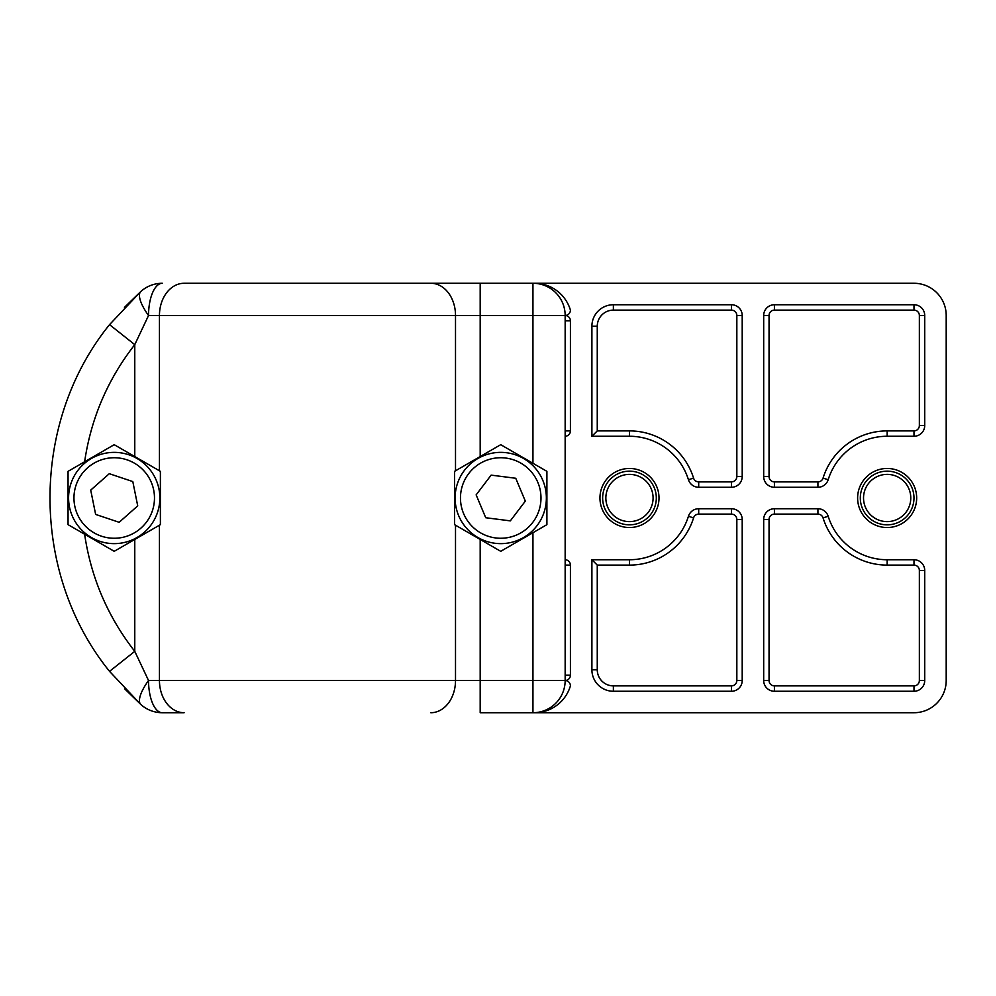 <?xml version="1.0" encoding="UTF-8"?>
<svg xmlns="http://www.w3.org/2000/svg" width="996" height="996" viewBox="0 0 996 996"><rect width="100%" height="100%" fill="white"/><g stroke="black" fill="none" stroke-linecap="round" stroke-linejoin="round"><path stroke-width="1.49" d="M184.111 283.275L480.184 283.275L184.111 283.275A32.208 24.676 -90 0 0 159.447 315.483L159.447 470.797L160.381 471.345L160.381 524.655L159.447 525.203L159.447 680.517L455.508 680.517L455.508 525.203L454.562 524.655L454.562 471.345L455.508 470.797L455.508 315.483L148.541 315.483L134.771 344.653C107.73 379.314 91.01 418.345 84.623 461.783L114.216 444.689L134.771 456.554L134.771 344.653L109.535 324.646L140.884 291.43L124.45 307.403M532.947 532.711L500.727 551.311L480.184 539.446L480.184 680.517L532.947 680.517L532.947 532.711L546.904 524.655L546.904 471.345L532.947 463.289L532.947 315.483L480.184 315.483L480.184 456.554L500.727 444.689L532.947 463.289M124.749 688.908L140.884 704.57L109.535 671.354C30.465 573.746 29.855 423.026 109.535 324.646M162.311 712.725L157.256 712.327A32.208 32.208 0 0 1 140.884 704.57L109.535 671.354L134.771 651.347L134.771 539.446L114.216 551.311L84.623 534.217C91.022 577.68 107.742 616.711 134.771 651.347L148.541 680.517A32.208 10.732 131.7 0 0 140.884 704.57A32.208 32.208 0 0 0 162.311 712.725L184.111 712.725A32.208 24.676 -90 0 1 159.447 680.517L148.541 680.517A32.208 13.77 90 0 0 162.311 712.725L184.111 712.725M430.832 283.275A32.208 24.676 -90 0 1 455.508 315.483L480.184 315.483L480.184 283.275L532.947 283.275L532.947 315.483L565.155 315.483L565.155 680.517L532.947 680.517L532.947 712.725L480.184 712.725L480.184 680.517L455.508 680.517A32.208 24.676 -90 0 1 430.832 712.725M68.052 524.655L84.623 534.217L68.052 524.655L68.052 471.345L84.623 461.783L68.052 471.345M159.447 470.797L134.771 456.554M134.771 539.446L159.447 525.203M455.508 525.203L480.184 539.446M480.184 456.554L455.508 470.797M565.155 430.895L570.422 430.895L570.422 320.849A5.366 5.366 0 0 0 565.155 315.483A32.208 32.208 0 0 0 532.947 283.275L913.992 283.275A32.208 32.208 0 0 1 946.2 315.483L946.2 680.517A32.208 32.208 0 0 1 913.992 712.725L532.947 712.725A32.208 32.208 0 0 0 565.155 680.517A5.366 5.366 0 0 0 570.422 675.151L570.422 565.106L565.155 565.106M157.256 283.673A32.208 32.208 0 0 1 162.311 283.275A32.208 32.208 0 0 0 140.884 291.43A32.208 10.732 -131.7 0 0 148.541 315.483A32.208 13.77 -90 0 1 162.311 283.275L157.256 283.673A32.208 32.208 0 0 0 140.884 291.43L124.786 307.054M629.472 527.531A29.531 29.531 0 0 0 659.003 498A29.531 29.531 0 0 0 629.472 468.469A29.531 29.531 0 0 0 599.953 498A29.531 29.531 0 0 0 629.472 527.531M887.15 527.531A29.531 29.531 0 0 0 916.669 498A29.531 29.531 0 0 0 887.15 468.469A29.531 29.531 0 0 0 857.618 498A29.531 29.531 0 0 0 887.15 527.531M823.057 478.117L828.186 479.711A10.732 10.732 0 0 1 817.928 487.268L774.415 487.268A10.732 10.732 0 0 1 763.683 476.524L763.683 315.483A10.732 10.732 0 0 1 774.415 304.739L913.992 304.739L913.992 310.117L774.415 310.117A5.366 5.366 0 0 0 769.049 315.483L769.049 476.524A5.366 5.366 0 0 0 774.415 481.89L817.928 481.89A5.366 5.366 0 0 0 823.057 478.117A67.106 67.106 0 0 1 887.15 430.895L913.992 430.895A5.366 5.366 0 0 0 919.358 425.529L919.358 315.483A5.366 5.366 0 0 0 913.992 310.117M828.186 479.711A61.74 61.74 0 0 1 887.15 436.26L913.992 436.26A10.732 10.732 0 0 0 924.724 425.529L924.724 315.483A10.732 10.732 0 0 0 913.992 304.739M731.475 508.732L698.694 508.732A10.732 10.732 0 0 0 688.435 516.289A61.74 61.74 0 0 1 629.472 559.74L591.898 559.74L591.898 669.785A21.476 21.476 0 0 0 613.374 691.261L731.475 691.261A10.732 10.732 0 0 0 742.207 680.517L742.207 519.476A10.732 10.732 0 0 0 731.475 508.732L731.475 514.11L698.694 514.11A5.366 5.366 0 0 0 693.565 517.883A67.106 67.106 0 0 1 629.472 565.106L597.264 565.106L597.264 669.785A16.11 16.11 0 0 0 613.374 685.883L731.475 685.883A5.366 5.366 0 0 0 736.841 680.517L736.841 519.476A5.366 5.366 0 0 0 731.475 514.11M774.415 685.883L774.415 691.261L913.992 691.261A10.732 10.732 0 0 0 924.724 680.517L924.724 570.471L919.358 570.471A5.366 5.366 0 0 0 913.992 565.106L887.15 565.106A67.106 67.106 0 0 1 823.057 517.883A5.366 5.366 0 0 0 817.928 514.11L774.415 514.11A5.366 5.366 0 0 0 769.049 519.476L769.049 680.517A5.366 5.366 0 0 0 774.415 685.883L913.992 685.883A5.366 5.366 0 0 0 919.358 680.517L919.358 570.471M774.415 691.261A10.732 10.732 0 0 1 763.683 680.517L763.683 519.476A10.732 10.732 0 0 1 774.415 508.732L817.928 508.732A10.732 10.732 0 0 1 828.186 516.289L823.057 517.883M924.724 570.471A10.732 10.732 0 0 0 913.992 559.74L887.15 559.74A61.74 61.74 0 0 1 828.186 516.289M742.207 476.524L742.207 315.483A10.732 10.732 0 0 0 731.475 304.739L613.374 304.739L613.374 310.117A16.11 16.11 0 0 0 597.264 326.215L597.264 430.895L591.898 436.26L629.472 436.26A61.74 61.74 0 0 1 688.435 479.711A10.732 10.732 0 0 0 698.694 487.268L731.475 487.268A10.732 10.732 0 0 0 742.207 476.524L736.841 476.524L736.841 315.483A5.366 5.366 0 0 0 731.475 310.117L613.374 310.117M613.374 304.739A21.476 21.476 0 0 0 591.898 326.215L591.898 436.26M570.422 430.895A5.366 5.366 0 0 1 565.155 436.26M565.155 559.74A5.366 5.366 0 0 1 570.422 565.106M534.416 712.725A37.574 37.574 0 0 0 570.422 685.883A5.366 5.366 0 0 0 565.155 680.517M565.155 315.483A5.366 5.366 0 0 0 570.422 310.117A37.574 37.574 0 0 0 534.416 283.275M591.898 559.74L597.264 565.106M506.491 452.732A45.629 45.629 0 0 1 545.995 503.764A45.629 45.629 0 0 1 494.975 543.268A45.629 45.629 0 0 1 455.471 492.236A45.629 45.629 0 0 1 506.491 452.732M476.138 494.875L485.724 517.733L510.326 520.871L525.328 501.125L515.741 478.267L491.14 475.129L476.138 494.875M128.721 454.736A45.629 45.629 0 0 1 157.48 512.504A45.629 45.629 0 0 1 99.712 541.264A45.629 45.629 0 0 1 70.953 483.496A45.629 45.629 0 0 1 128.721 454.736A45.629 45.629 0 0 0 70.953 483.496A45.629 45.629 0 0 0 99.712 541.264M90.711 490.119L95.641 514.422L119.147 522.302L137.722 505.881L132.804 481.578L109.286 473.698L90.711 490.119M885.755 474.42A23.618 23.618 0 0 0 863.569 499.394A23.618 23.618 0 0 0 888.544 521.58A23.618 23.618 0 0 0 910.73 496.606A23.618 23.618 0 0 0 885.755 474.42M888.743 524.792A26.842 26.842 0 0 1 860.357 499.594A26.842 26.842 0 0 1 885.556 471.208A26.842 26.842 0 0 1 913.942 496.406A26.842 26.842 0 0 1 888.743 524.792M652.965 500.44A23.618 23.618 0 0 0 631.912 474.507A23.618 23.618 0 0 0 605.979 495.56A23.618 23.618 0 0 0 627.032 521.493A23.618 23.618 0 0 0 652.965 500.44M602.779 495.224A26.842 26.842 0 0 1 632.248 471.307A26.842 26.842 0 0 1 656.165 500.776A26.842 26.842 0 0 1 626.696 524.693A26.842 26.842 0 0 1 602.779 495.224M597.264 430.895L629.472 430.895A67.106 67.106 0 0 1 693.565 478.117A5.366 5.366 0 0 0 698.694 481.89L731.475 481.89A5.366 5.366 0 0 0 736.841 476.524M591.898 326.215L597.264 326.215M629.472 430.895L629.472 436.26M693.565 478.117L688.435 479.711M731.475 304.739L731.475 310.117M698.694 481.89L698.694 487.268M742.207 315.483L736.841 315.483M731.475 481.89L731.475 487.268M597.264 669.785L591.898 669.785M613.374 685.883L613.374 691.261M629.472 559.74L629.472 565.106M731.475 685.883L731.475 691.261M688.435 516.289L693.565 517.883M736.841 680.517L742.207 680.517M698.694 508.732L698.694 514.11M736.841 519.476L742.207 519.476M817.928 514.11L817.928 508.732M774.415 514.11L774.415 508.732M887.15 559.74L887.15 565.106M769.049 519.476L763.683 519.476M913.992 559.74L913.992 565.106M769.049 680.517L763.683 680.517M924.724 680.517L919.358 680.517M913.992 685.883L913.992 691.261M774.415 310.117L774.415 304.739M769.049 315.483L763.683 315.483M924.724 315.483L919.358 315.483M769.049 476.524L763.683 476.524M924.724 425.529L919.358 425.529M774.415 481.89L774.415 487.268M913.992 436.26L913.992 430.895M817.928 481.89L817.928 487.268M887.15 436.26L887.15 430.895M570.422 675.151L565.155 675.151M565.155 320.849L570.422 320.849M495.647 537.94A40.263 40.263 0 0 0 540.666 503.08A40.263 40.263 0 0 0 505.819 458.06A40.263 40.263 0 0 0 460.787 492.92A40.263 40.263 0 0 0 495.647 537.94M101.418 536.172A40.263 40.263 0 0 0 152.388 510.799A40.263 40.263 0 0 0 127.015 459.828A40.263 40.263 0 0 0 76.045 485.201A40.263 40.263 0 0 0 101.418 536.172"/></g></svg>

